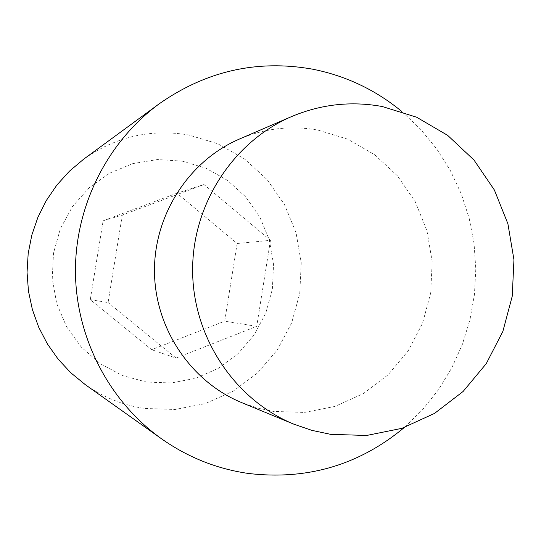 <?xml version="1.0" encoding="UTF-8"?>
<svg xmlns="http://www.w3.org/2000/svg" width="541" height="541" viewBox="0 0 541 541"><rect width="100%" height="100%" fill="white"/><g stroke="black" fill="none" stroke-linecap="round" stroke-linejoin="round"><path stroke-width="0.41" stroke-dasharray="2.71 2.03" d="M239.575 138.976C265.029 128.271 291.186 125.316 318.054 130.111L347.748 139.193L374.649 154.726L397.493 175.893L415.197 201.631L426.937 230.669L432.191 261.607L430.71 292.958L422.562 323.241L408.117 350.987L388.039 374.852L363.261 393.652L334.953 406.413L304.488 412.452L273.354 411.39L257.212 407.948L241.543 402.558M401.882 111.561L420.458 129.13L436.695 148.903L450.349 170.571L461.223 193.786L469.162 218.185L474.044 243.389L475.81 269.012L474.43 294.656L469.919 319.927L462.345 344.448L451.823 367.819L438.494 389.689L422.555 409.706L404.242 427.546M83.639 159.203C115.564 136.745 150.52 128.657 188.505 134.946L217.827 143.764L244.397 158.858L266.963 179.436L284.444 204.457L296.049 232.698L301.236 262.791L299.768 293.296L291.714 322.747L277.438 349.736L257.597 372.945L233.124 391.217L205.161 403.62L175.074 409.483L144.339 408.441C122.902 405.182 103.23 397.256 85.322 384.671M182.148 161.11L205.878 168.17L227.416 180.322L245.722 196.938L259.923 217.178L269.35 240.048L273.563 264.427L272.366 289.144L265.82 312.996L254.223 334.838L238.121 353.598L218.273 368.34L195.626 378.308L171.287 382.967L146.462 382.047L122.394 375.542L100.315 363.741L81.373 347.2L66.563 326.75L56.677 303.42L52.247 278.432L53.512 253.073L60.396 228.66L72.535 206.473L89.279 187.639L109.735 173.106L132.836 163.598L157.39 159.548L182.148 161.11M237.141 243.518L224.704 321.165L151.69 349.702L90.273 299.64L103.121 220.796L176.961 193.218L237.141 243.518L270.446 240.332L203.984 184.535L176.961 193.218M103.121 220.796L122.3 215.061L203.984 184.535M122.3 215.061L108.078 302.561L90.273 299.64M108.078 302.561L176.048 358.054L151.69 349.702M270.446 240.332L256.725 326.358L176.048 358.054M256.725 326.358L224.704 321.165"/><path stroke-width="0.81" d="M382.304 106.536L416.604 117.208L447.657 135.365L473.99 160.048L494.379 190.006L507.904 223.778L513.95 259.741L512.246 296.184L502.873 331.39L486.244 363.667L463.11 391.468L434.531 413.405L401.855 428.344L366.636 435.471L330.605 434.335L311.907 430.372L293.749 424.137C234.808 399.887 193.083 337.516 192.616 271.129C192.096 204.735 232.88 141.756 291.457 116.626C320.962 104.217 351.244 100.856 382.304 106.536M404.242 427.546C358.987 465.138 306.936 480.428 248.076 473.416C216.725 468.851 187.862 457.307 161.495 438.785C109.228 401.537 76.058 337.868 75.436 272.001C75.071 206.135 107.287 141.979 158.993 103.953C206.006 70.966 257.158 59.361 312.448 69.147C345.855 75.774 375.664 89.914 401.882 111.561M161.495 438.785L85.322 384.671L70.905 372.877L58.178 359.21L47.385 343.914L38.722 327.258L32.379 309.56L28.457 291.146L27.05 272.36L28.179 253.56L31.818 235.092L37.904 217.299L46.31 200.515L56.879 185.056L69.404 171.206L83.639 159.203L158.993 103.953M293.749 424.137L241.543 402.558C190.716 381.635 154.875 328.211 154.469 271.413C154.029 214.615 189.066 160.663 239.575 138.976L291.457 116.626"/></g></svg>
